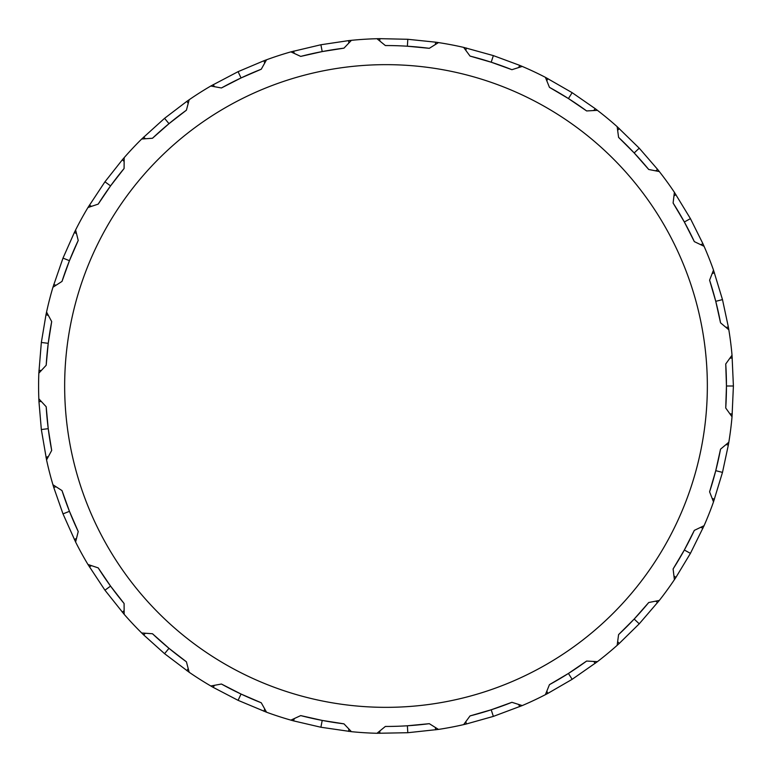 <?xml version="1.0" encoding="UTF-8"?>
<svg xmlns="http://www.w3.org/2000/svg" width="772" height="772" viewBox="0 0 772 772"><rect width="100%" height="100%" fill="white"/><g stroke="black" fill="none" stroke-linecap="round" stroke-linejoin="round"><path stroke-width="1.16" d="M438.477 729.415L407.809 732.715L376.987 733.284L385.363 726.452A340.452 340.452 0 0 0 429.309 723.682L438.477 729.415A347.4 347.4 0 0 0 463.634 724.618L470.042 715.914A340.452 340.452 0 0 0 511.923 702.308L522.229 705.579A347.4 347.4 0 0 0 545.399 694.675L549.452 684.648A340.452 340.452 0 0 0 586.633 661.054L597.422 661.662A347.4 347.4 0 0 0 617.156 645.334L618.584 634.613A340.452 340.452 0 0 0 648.731 602.517L659.336 600.423A347.4 347.4 0 0 0 674.39 579.695L673.107 568.964A340.452 340.452 0 0 0 694.327 530.374L704.074 525.703A347.4 347.4 0 0 0 713.502 501.897L709.593 491.812A340.452 340.452 0 0 0 720.537 449.169L728.826 442.221A347.4 347.4 0 0 0 732.03 416.803L725.738 408.021A340.452 340.452 0 0 0 725.738 363.979L732.03 355.197A347.4 347.4 0 0 0 728.826 329.779L720.537 322.831A340.452 340.452 0 0 0 709.593 280.188L713.502 270.103A347.4 347.4 0 0 0 704.074 246.297L694.327 241.626A340.452 340.452 0 0 0 673.107 203.036L674.39 192.305A347.4 347.4 0 0 0 659.336 171.577L648.731 169.483A340.452 340.452 0 0 0 618.584 137.387L617.156 126.666A347.4 347.4 0 0 0 597.422 110.338L586.633 110.946A340.452 340.452 0 0 0 549.452 87.352L545.399 77.325A347.4 347.4 0 0 0 522.229 66.421L511.923 69.692A340.452 340.452 0 0 0 470.042 56.086L463.634 47.382A347.4 347.4 0 0 0 438.477 42.585L429.309 48.318A340.452 340.452 0 0 0 385.363 45.548L376.987 38.716L379.737 38.658L407.809 39.285L435.746 42.18L435.292 44.554M386 707.345A321.345 321.345 0 0 0 707.345 386A321.345 321.345 0 0 0 386 64.655A321.345 321.345 0 0 0 64.655 386A321.345 321.345 0 0 0 386 707.345M709.593 491.812L715.76 470.669L720.537 449.169M673.107 568.964L684.339 550.011L694.327 530.374M618.584 634.613L634.179 619.057L648.731 602.517M549.452 684.648L568.424 673.454L586.633 661.054M470.042 715.914L491.204 709.786L505.776 704.691M522.229 705.579L493.356 716.397L491.204 709.786L511.923 702.308M407.809 732.715L407.375 725.776L429.309 723.682M293.553 720.874L290.899 720.131L300.713 715.596L322.204 720.421L343.965 723.846L351.424 731.673L320.901 727.243L293.553 720.874L294.296 718.578M213.178 687.36L210.795 685.98L221.429 684.031L241.047 694.047L261.264 702.781L266.543 712.218L238.085 700.339L213.178 687.36L214.471 685.324M143.66 634.912L141.691 632.982L152.48 633.744L168.991 648.326L186.409 661.807L189.169 672.258L164.561 653.672L143.66 634.912L145.416 633.262M104.944 590.194L110.57 586.112L124.089 603.501L124.167 614.319L104.944 590.194L87.95 564.467L98.208 567.883L110.57 586.112L119.921 598.396M53.722 487.373L52.93 484.739L62.011 490.596L69.451 511.325L78.223 531.541L75.608 542.021L62.995 513.882L53.722 487.373L56.057 486.775M38.947 401.556L38.832 398.806L46.185 406.738L48.231 428.672L51.695 450.423L46.561 459.929L41.341 429.541L38.947 401.556L41.36 401.556M725.738 408.021L726.452 386L725.738 363.979M300.713 715.596A340.452 340.452 0 0 0 343.965 723.846M221.429 684.031A340.452 340.452 0 0 0 261.264 702.781M152.48 633.744A340.452 340.452 0 0 0 186.409 661.807M98.208 567.883A340.452 340.452 0 0 0 124.089 603.501M62.011 490.596A340.452 340.452 0 0 0 78.223 531.541M46.185 406.738A340.452 340.452 0 0 0 51.695 450.423M732.03 355.197L733.4 386L732.03 416.803M733.4 386L726.452 386M729.868 413.763L732.261 414.062M725.969 444.633L728.363 444.933L722.486 472.396L715.76 470.669M722.486 472.396L713.502 501.897M704.074 525.703L690.429 553.36L675.915 577.408L673.966 575.989M702.954 528.222L700.706 527.334M684.339 550.011L690.429 553.36M675.915 577.408L674.39 579.695M659.336 600.423L639.245 623.815L619.202 643.491L617.668 641.628M657.628 602.575L655.669 601.156M634.179 619.057L639.245 623.815M619.202 643.491L617.156 645.334M597.422 661.662L572.149 679.321L547.84 693.401L546.817 691.21M595.231 663.322L593.697 661.459M568.424 673.454L572.149 679.321M547.84 693.401L545.399 694.675M519.691 706.65L518.659 704.46M493.356 716.397L466.317 723.991L465.863 721.617M466.317 723.991L463.634 724.618M435.746 729.82L435.292 727.446M379.737 733.342L379.882 730.93M348.683 731.393L348.838 728.98M322.204 720.421L320.901 727.243M263.956 711.263L264.709 708.966M241.047 694.047L238.085 700.339M186.901 670.685L188.194 668.649M168.991 648.326L164.561 653.672M122.362 612.235L124.118 610.575M89.369 566.822L91.492 565.664M74.382 539.56L76.496 538.393M69.451 511.325L62.995 513.882M45.982 457.236L48.318 456.638M48.231 428.672L41.341 429.541M45.982 314.764L46.561 312.071L51.695 321.577L48.231 343.328L46.185 365.262L38.832 373.194L41.341 342.459L45.982 314.764L48.318 315.362M38.947 370.444L41.36 370.444M50.518 328.061L48.231 343.328L41.341 342.459M74.382 232.44L75.608 229.979L78.223 240.459L69.451 260.675L62.011 281.404L52.93 287.261L62.995 258.118L74.382 232.44L76.496 233.607M53.722 284.627L56.057 285.225M69.451 260.675L62.995 258.118M122.362 159.765L124.167 157.681L124.089 168.499L110.57 185.888L98.208 204.117L87.95 207.533L104.944 181.806L122.362 159.765L124.118 161.425M89.369 205.178L91.492 206.336M110.57 185.888L104.944 181.806M186.901 101.315L189.169 99.742L186.409 110.193L168.991 123.674L152.48 138.256L141.691 139.018L164.561 118.328L186.901 101.315L188.194 103.351M143.66 137.088L145.416 138.738M168.991 123.674L164.561 118.328M263.956 60.737L266.543 59.782L261.264 69.219L241.047 77.953L221.429 87.969L210.795 86.02L238.085 71.661L263.956 60.737L264.709 63.034M213.178 84.64L214.471 86.676M241.047 77.953L238.085 71.661M348.683 40.607L351.424 40.327L343.965 48.153L322.204 51.579L300.713 56.404L290.899 51.869L320.901 44.757L348.683 40.607L348.838 43.02M293.553 51.126L294.296 53.422M322.204 51.579L320.901 44.757M379.737 38.658L379.882 41.07M429.309 48.318L407.375 46.223L407.809 39.285M435.746 42.18L438.477 42.585M463.634 47.382L493.356 55.603L519.691 65.35L518.659 67.54M466.317 48.009L465.863 50.383M511.923 69.692L491.204 62.214L470.042 56.086M505.776 67.309L491.204 62.214L493.356 55.603M519.691 65.35L522.229 66.421M545.399 77.325L572.149 92.679L595.231 108.678L593.697 110.541M547.84 78.599L546.817 80.79M586.633 110.946L568.424 98.546L549.452 87.352M568.424 98.546L572.149 92.679M595.231 108.678L597.422 110.338M617.156 126.666L639.245 148.185L657.628 169.425L655.669 170.844M619.202 128.509L617.668 130.371M648.731 169.483L634.179 152.943L618.584 137.387M634.179 152.943L639.245 148.185M694.327 241.626L684.339 221.989L676.6 208.633M657.628 169.425L659.336 171.577M674.39 192.305L690.429 218.64L702.954 243.778L700.706 244.666M675.915 194.592L673.966 196.011M690.429 218.64L684.339 221.989L673.107 203.036M702.954 243.778L704.074 246.297M713.502 270.103L722.486 299.604L728.363 327.067L725.969 327.367M714.409 272.709L712.16 273.597M720.537 322.831L715.76 301.331L709.593 280.188M715.76 301.331L722.486 299.604M728.363 327.067L728.826 329.779M51.695 321.577A340.452 340.452 0 0 0 46.185 365.262M78.223 240.459A340.452 340.452 0 0 0 62.011 281.404M124.089 168.499A340.452 340.452 0 0 0 98.208 204.117M186.409 110.193A340.452 340.452 0 0 0 152.48 138.256M261.264 69.219A340.452 340.452 0 0 0 221.429 87.969M343.965 48.153A340.452 340.452 0 0 0 300.713 56.404M732.261 357.938L729.868 358.237M714.409 499.291L712.16 498.403M728.826 442.221L728.363 444.933M46.561 459.929A347.4 347.4 0 0 0 52.93 484.739M75.608 542.021A347.4 347.4 0 0 0 87.95 564.467M124.167 614.319A347.4 347.4 0 0 0 141.691 632.982M189.169 672.258A347.4 347.4 0 0 0 210.795 685.98M266.543 712.218A347.4 347.4 0 0 0 290.899 720.131M351.424 731.673A347.4 347.4 0 0 0 376.987 733.284M376.987 38.716A347.4 347.4 0 0 0 351.424 40.327M290.899 51.869A347.4 347.4 0 0 0 266.543 59.782M210.795 86.02A347.4 347.4 0 0 0 189.169 99.742M141.691 139.018A347.4 347.4 0 0 0 124.167 157.681M87.95 207.533A347.4 347.4 0 0 0 75.608 229.979M52.93 287.261A347.4 347.4 0 0 0 46.561 312.071M38.832 373.194A347.4 347.4 0 0 0 38.832 398.806"/></g></svg>
